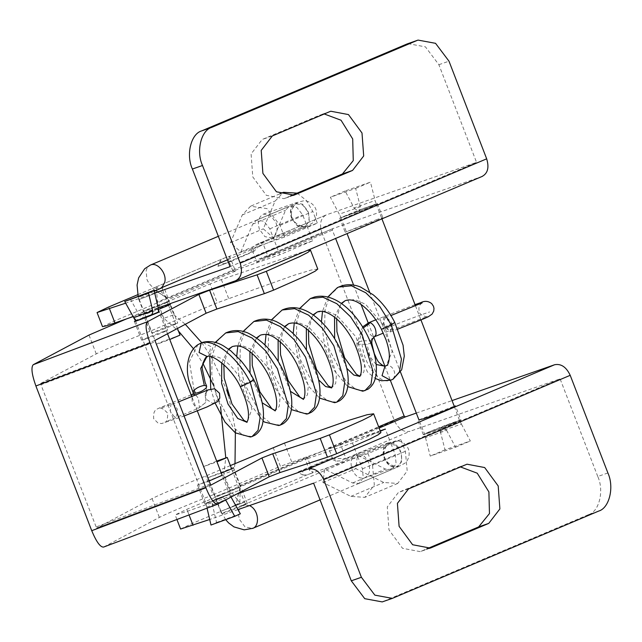 <?xml version="1.0" encoding="UTF-8"?>
<svg xmlns="http://www.w3.org/2000/svg" width="642" height="642" viewBox="0 0 642 642"><rect width="100%" height="100%" fill="white"/><g stroke="black" fill="none" stroke-linecap="round" stroke-linejoin="round"><path stroke-width="0.48" stroke-dasharray="3.21 2.41" d="M216.683 461.1L203.691 466.541L216.972 461.855M364.359 477.969C369.399 475.425 370.795 470.281 368.548 462.537C365.539 455.997 361.454 453.172 356.302 454.063C351.262 456.614 349.874 461.758 352.113 469.495C355.13 476.035 359.207 478.868 364.359 477.969L396.403 466.774C401.435 464.222 402.831 459.078 400.584 451.342C397.575 444.802 393.498 441.969 388.338 442.86L356.174 454.103M180.017 335.124L159.818 342.587L156.471 344.184L160.027 343.117L169.753 339.49M259.504 229.475C257.338 222.702 258.357 217.718 262.546 214.548L263.557 214.091L270.555 215.383L275.932 222.525C278.098 229.306 277.079 234.282 272.89 237.46L271.879 237.909L264.881 236.625L259.504 229.475M130.31 298.955L139.282 315.142C140.807 317.212 142.789 317.782 145.22 316.851L137.227 320.133C135.302 321 135.069 321.225 136.513 320.799M159.12 311.916L158.173 312.116L158.261 308.2L139.282 315.142M145.22 316.851L158.173 312.116L145.22 316.851M225.783 500.15C224.13 497.983 222.028 497.462 219.484 498.577L207.037 503.127C206.122 503.28 206.042 504.596 206.804 507.092L207.053 508.175M228.392 494.533L215.953 499.083L228.392 494.533C229.234 494.188 230.221 495.223 231.353 497.622L212.374 504.564L216.563 522.5L210.993 525.028M227.83 495.151C230.454 493.939 229.82 494.003 225.928 495.351L207.599 502.501C204.975 503.713 205.609 503.649 209.501 502.301L229.483 494.284L222.292 475.634M207.599 502.501L205.946 503.368L206.804 507.092L224.066 500.776M215.953 499.083C213.329 500.006 212.133 501.827 212.374 504.564M231.048 497.068L229.483 494.284M216.563 522.5L240.325 513.809M360.371 206.78L355.66 188.403L330.349 197.246L339.257 214.163L360.371 206.78C360.443 209.581 359.095 211.451 356.302 212.39L370.635 206.692L376.124 203.626L376.228 204.06L375.153 200.521L354.047 207.904L345.139 190.987L370.45 182.143L375.153 200.521M355.66 188.403L370.45 182.143M345.139 190.987L330.349 197.246M354.047 207.904C355.877 210.03 358.14 210.512 360.844 209.348L341.127 217.694L339.257 214.163M376.06 204.036L360.844 209.348M439.834 428.88C442.523 427.708 444.786 428.19 446.623 430.325L425.518 437.7L424.659 434.177L439.834 428.88L459.552 420.534L430.036 431.528L424.659 434.177L440.099 428.784L424.619 434.193L419.082 420.261M341.127 217.694L356.302 212.39L341.127 217.694M459.76 420.542L444.376 425.839C441.592 426.761 440.235 428.631 440.308 431.44L461.413 424.065L459.552 420.534L454.392 406.635M424.45 434.169L424.547 434.602L424.619 434.193M425.518 437.7L430.228 456.085L455.539 447.241L446.623 430.325M461.413 424.065L470.321 440.982L445.018 449.825L440.308 431.44M455.539 447.241L470.321 440.982M445.018 449.825L430.228 456.085M207.976 389.967L205.215 394.019L205.456 398.738L212.903 403.577L219.821 398.016M195.914 395.135L198.458 398.489L199.437 407.461L205.673 402.51L206.403 387.559M199.437 407.461L198.53 408.224L196.171 407.814L192.175 402.333L191.918 394.958L193.065 394.116M191.918 394.958L192.825 394.196L191.918 394.958M193.595 392.984L193.122 392.503M206.668 357.064L208.77 356.021C220.415 354.585 232.115 363.966 243.872 384.165L253.791 379.759M240.317 386.644L243.872 384.165L251.945 409.139L247.114 422.107M221.755 362.81L228.56 349.12M232.276 346.592L241.713 345.364L252.178 349.778L271.285 371.228L280.105 397.069L279.27 406.306L275.193 410.824M262.169 402.791L250.043 373.203M249.907 351.647L256.615 337.804M260.508 335.108L269.945 333.904L280.41 338.326L299.501 359.777L308.32 385.609L307.478 394.838L303.409 399.356M290.377 391.323L278.211 361.478M278.114 340.164L284.823 326.337M288.715 323.648L298.161 322.436L308.625 326.866L327.725 348.333L336.528 374.166L335.686 383.394L331.641 387.88M318.568 379.823L306.427 350.042M306.338 328.664L313.015 314.893M316.915 312.189L326.353 310.969L336.825 315.391L355.933 336.857L364.744 362.698L363.894 371.927L359.857 376.413M346.736 368.299L334.651 338.671M334.546 317.188L341.215 303.433M345.123 300.721L354.833 299.549L365.603 304.3L384.919 326.826L394.742 322.396M252.057 436.568L243.286 435.428L233.094 427.171L215.929 394.421L211.796 374.575L212.109 356.045L216.835 341.512L225.719 332.941M280.265 425.1L271.502 423.961L261.318 415.719L244.161 383.017L240.012 363.195L240.301 344.666L245.003 330.116L253.855 321.514M308.473 413.633L299.694 412.485L289.502 404.219L272.344 371.477L268.22 351.639L268.525 333.118L273.251 318.584L282.135 310.014M336.665 402.173L327.885 401.009L317.694 392.735L300.552 359.977L296.427 340.148L296.74 321.626L301.467 307.109L310.351 298.538M364.865 390.713L356.093 389.542L345.902 381.26L328.76 348.502L324.635 328.672L324.956 310.158L329.683 295.633L338.567 287.07M381.46 329.37L384.919 326.826L392.198 351.343L386.195 365.723M371.903 341.929L370.643 340.886L361.767 340.766L356.848 343.189L358.14 344.232L367.015 344.329L370.723 343.173M376.172 364.495L370.041 356.767L367.015 344.329M393.008 379.237L391.291 379.944C381.284 385.537 363.268 366.967 361.767 340.766M370.643 340.886L373.09 336.665C370.899 335.686 369.182 333.463 367.954 329.996L367.401 324.892L368.877 322.637M383.844 325.646L383.306 323.367L385.048 317.726L391.155 323.255L390.264 331.938L383.844 325.646M418.921 419.844L454.231 406.209M460.94 420.093C461.935 419.098 439.152 427.58 428.615 432.074L423.271 434.618C422.276 435.613 445.058 427.131 455.595 422.645L460.94 420.085L455.491 405.969M423.271 434.618L417.822 420.502M238.03 490.777L216.049 499.588L238.03 490.777M247.395 503.721L247.395 503.721C248.077 503.039 232.412 508.865 225.165 511.955L221.49 513.712C220.808 514.394 236.473 508.568 243.719 505.479L247.395 503.721L241.946 489.605M216.049 499.596L221.49 513.712M377.167 219.428L345.187 232.26L377.512 220.278L382.857 217.718L377.167 219.428M372.063 206.154L377.408 203.602L359.48 209.83L339.738 218.136L372.063 206.154M165.395 302.526L156.977 305.632C143.712 310.864 140.486 312.373 147.315 310.174L155.733 307.069C169.006 301.844 172.225 300.328 165.395 302.526L169.303 301.355L163.854 287.239M162.209 287.648L137.958 297.23L143.407 311.346L147.315 310.174M141.633 295.472C135.237 298.345 138.126 297.503 150.284 292.953L154.329 291.372M252.009 249.594L253.229 246.761C254.023 249.401 253.582 251.231 251.897 252.258L250.789 252.426L252.009 249.594M330.799 458.244L331.794 458.019L330.799 458.244M333.094 459.736L335.951 461.149L333.094 459.736M380.208 430.846L340.637 444.673L346.038 458.669L331.344 458.155C333.238 457.666 334.779 458.669 335.951 461.149L340.18 460.86L410.021 431.304C403.577 432.531 398.385 429.008 394.453 420.719L230.133 490.263L236.946 499.211L240.244 486.732L235.831 505.021L239.859 502.493L236.946 499.211M310.664 467.191L309.613 470.562L313.168 472.576L307.767 458.589L305.504 459.174L241.087 486.435L239.795 485.553L307.165 457.04L311.025 467.039L297.374 472.231L330.245 458.324M311.025 467.039L332.387 457.995L328.527 447.996L378.644 426.786M331.786 458.019L332.387 457.995M393.289 598.007L383.17 601.546L588.586 514.611L598.697 511.072M284.486 237.067L274.367 240.606L269.825 228.841L263.942 221.241L256.479 220.166L252.707 224.138L240.846 251.921L230.414 242.748L242.275 214.966L250.581 206.218L267.032 208.618L279.984 225.406L284.486 237.067L317.349 223.159L256.648 244.377L253.229 246.761L250.789 252.426L217.927 266.334L231.2 261.302L251.897 252.258M253.317 251.945L262.594 242.435L267.995 256.431L260.146 259.376L332.781 228.64L260.05 259.416L256.8 262.105L252.94 252.105M231.2 261.302L224.965 263.661C223.071 264.143 221.538 263.148 220.358 260.668L217.927 266.334L220.358 260.668L223.785 258.285L274.367 240.606L279.816 254.722L312.678 240.814L302.695 214.926L296.805 207.334L289.341 206.259L285.57 210.231L273.709 238.005L263.284 228.833L275.145 201.058L283.443 192.311M297.118 193.138L306.306 200.408L312.855 211.499L317.349 223.159M102.511 326.666L114.204 321.08L232.885 270.916L168.413 298.201L168.06 299.662L173.902 314.781L163.782 318.32L178.444 331.015M137.773 294.686L152.298 288.539L167.61 298.482L156.6 290.995L157.491 302.021L321.819 232.468C319.178 223.729 320.735 217.847 326.489 214.813L256.648 244.377L262.594 242.435M173.902 314.781L185.289 324.306M201.708 342.676L211.242 356.816M211.86 357.851L226.706 390.039M228.584 395.801L235.405 429.626M235.012 463.62L233.953 470.426L223.841 473.965L225.783 457.818M193.483 348.775L202.888 363.348M213.489 385.264L220.559 406.723M241.087 486.435L186.838 509.331L175.146 514.916L187.592 511.192L236.898 493.955M239.795 485.553L233.953 470.426M230.133 490.263L223.841 473.965M163.782 318.32L157.491 302.021M230.069 266.687L476.557 162.362L326.489 214.813L256.648 244.377M154.722 293.017L125.663 303.176M482.463 176.309L332.781 228.64L332.387 230.109L335.614 238.463M353.606 285.088L361.093 304.501M368.203 322.926L373.724 337.235M384.831 366.02L390.344 380.313M309.613 470.562L305.279 459.335L307.165 457.04M307.767 458.589L352.458 442.972L380.337 431.167M379.117 428.013L332.789 447.626L340.637 444.673M416.313 413.079L452.064 400.584M300.231 473.644L303.088 475.056L300.231 473.644M231.577 261.142L235.437 271.141L232.861 270.924L235.132 270.338L229.732 256.343L223.785 258.285L152.298 288.539L223.785 258.285M235.132 270.338L279.816 254.722M400.889 439.642L390.769 443.181L395.312 454.945L396.106 463.885L391.797 469.511L385.449 469.069L357.514 455.202L355.804 468.62L383.739 482.487L397.695 483.45L407.197 471.043L405.383 451.302L400.889 439.642L368.018 453.549L372.52 465.209L405.383 451.302M180.595 529.032L192.287 523.447L307.317 474.767L357.899 457.088L362.441 468.853L363.244 477.8L358.926 483.418L352.586 482.977L324.651 469.109L322.942 482.527L350.869 496.394L364.833 497.365L374.334 484.951L372.52 465.209M352.458 442.972L357.899 457.088L368.018 453.549M322.942 482.527L355.804 468.62M324.651 469.109L357.514 455.202M332.789 447.626L328.527 447.996M229.732 256.343L228.311 259.858L231.064 261.358M232.861 270.924L228.311 259.858M346.038 458.669L390.769 443.181L385.32 429.057M304.412 469.559C302.727 470.578 302.286 472.416 303.088 475.056L307.317 474.767L313.168 472.576M156.6 290.995L156.784 287.118L154.794 287.464M407.927 43.632L425.429 46.858L438.879 64.714L476.557 162.362M607.894 472.969L597.774 476.5C604.307 490.665 599.251 511.626 588.586 514.611M383.17 601.546L382.231 601.907M460.45 466.935L455.94 468.098L398.425 492.438L387.295 506.899L388.98 529.875L402.51 548.284L420.181 551.63L426.729 548.894M237.997 509.596L209.685 519.49M597.774 476.5L560.089 378.852L410.021 431.304M313.601 483.169L560.089 378.852M312.678 240.814L267.995 256.431M290.529 195.93L283.981 198.667L266.31 195.32L252.779 176.911L251.102 153.936L262.225 139.475L319.74 115.135L324.25 113.971M230.414 242.748L263.284 228.833M240.846 251.921L273.709 238.005M133.111 316.594L158.173 307.831M321.819 232.468L394.453 420.719M208.859 481.091L197.503 484.999L222.156 475.289M230.663 493.834L204.766 503.826C204.084 504.508 219.749 498.673 226.987 495.584L230.663 493.834L223.4 475.008M197.503 484.999L204.766 503.826M221.289 473.042L207.647 477.825L231.449 468.387M240.806 486.66L214.91 496.651C214.227 497.333 229.892 491.507 237.131 488.418L240.806 486.66L233.544 467.833M207.647 477.825L214.91 496.651M163.646 331.465L155.236 334.57C141.962 339.795 138.744 341.311 145.573 339.112L153.984 336.007C167.257 330.774 170.475 329.266 163.646 331.465L167.562 330.293L160.291 311.466M159.08 311.739L135.486 320.839M134.395 321.457L141.665 340.284L145.573 339.112M173.789 324.29L165.379 327.396C152.106 332.628 148.888 334.145 155.717 331.938L164.127 328.832C177.401 323.608 180.627 322.091 173.789 324.29L177.706 323.119L170.443 304.292M168.348 304.846L144.546 314.291L151.809 333.11L155.717 331.938M148.214 312.534C141.826 315.407 144.707 314.564 156.865 310.006L158.526 309.364M142.588 312.493L149.851 331.32L217.317 302.767L210.046 283.941L126.354 318.954M230.366 465.586L205.689 476.035C178.091 486.933 160.227 494.46 152.098 498.593L96.621 528.101L210.777 485.159L96.605 528.101L40.944 384.71L155.099 341.777M273.155 447.482L280.418 466.309L212.959 494.854L205.689 476.035M149.851 331.32C122.245 342.218 104.381 349.746 96.26 353.878L40.775 383.386L40.944 384.71M212.959 494.854C185.353 505.76 167.49 513.279 159.36 517.42L103.595 547.072L217.75 504.139M380.891 432.604L374.318 433.575L356.182 439.128L280.418 466.309M307.478 250.364L221.354 279.551L210.046 283.941M317.782 269.07L311.209 270.033L293.073 275.587L217.317 302.767M220.944 511.241L244.482 502.172L220.944 511.257L203.691 466.541M249.586 505.543L243.101 505.037L246.343 504.901L244.482 502.172L231.618 468.837M243.478 504.893C238.688 507.421 237.388 512.324 239.586 519.603L245.027 526.897L252.563 528.422M395.616 445.219L388.089 443.694L383.386 449.496L384.197 458.404L389.638 465.691L397.165 467.224L401.868 461.413L401.057 452.506L395.616 445.219M388.338 442.86C383.306 445.412 381.91 450.556 384.157 458.3C387.166 464.84 391.243 467.665 396.403 466.774M162.763 290.409L139.226 299.453L162.763 290.393L168.148 304.348M139.226 299.453L156.471 344.184M162.241 287.006L159.946 288.41C154.57 289.438 150.252 286.493 146.978 279.591L146.119 270.868C146.986 267.634 148.567 265.636 150.87 264.873M308.449 212.494L309.3 221.217L304.557 227.204L297.262 225.848L291.58 218.384L290.73 209.661L295.472 203.674L302.767 205.039L308.449 212.494M304.926 226.257L303.923 226.714L296.917 225.422L291.54 218.28C289.373 211.499 290.393 206.523 294.59 203.345L295.593 202.896L302.591 204.18L307.975 211.33C310.134 218.103 309.123 223.087 304.926 226.257M174.263 416.722L170.266 411.241L171.045 403.056L173.276 403.505L177.272 408.986L176.622 417.123L174.263 416.722M205.673 402.51L198.53 408.224L164.97 422.171C166.647 422.428 167.586 419.451 167.787 413.255C163.485 408.81 160.789 407.237 159.714 408.545L178.34 401.996M194.101 390.159L189.382 361.631L197.905 344.65M207.454 356.655L208.77 356.021L210.905 346.544L202.519 342.395M384.967 366.221C392.447 362.184 398.955 376.308 391.291 379.944L390.545 380.249M358.14 344.232L363.3 327.934M374.575 336.665L373.09 336.665M383.354 318.408L385.248 316.041L391.187 322.043L392.005 327.918L390.529 330.181L386.412 328.182L383.9 323.52L383.354 318.408M386.412 328.182C399.252 322.902 423.022 313.978 429.594 311.972M279.984 225.406L312.855 211.499M114.204 321.08L108.755 306.964M332.387 230.109L256.8 262.105M235.437 271.141L168.06 299.662M482.006 176.486L235.518 280.803M350.869 496.394L383.739 482.487M352.586 482.977L385.449 469.069M362.441 468.853L395.312 454.945M187.592 511.192L189.045 514.948M192.287 523.447L186.838 509.331M438.879 64.714L448.991 61.175M466.052 464.559L455.94 468.098M408.537 488.899L398.425 492.438M429.329 548.396L421.12 551.269M293.129 195.433L284.928 198.306M329.86 111.596L319.74 115.135M272.344 135.935L262.225 139.475M242.275 214.966L275.145 201.058M252.707 224.138L285.57 210.231M269.825 228.841L302.695 214.926M154.939 340.445L40.775 383.386M210.038 484.132L95.875 527.074M152.098 498.593L159.36 517.42M284.454 443.092L291.725 461.919M96.26 353.878L88.997 335.06M228.616 298.378L221.354 279.551M225.679 519.659L220.944 511.257M396.531 466.734L398.297 466.02C396.587 466.87 388.073 465.819 384.863 458.083C382.046 450.194 387.648 443.702 389.485 443.189L243.101 505.037M320.045 499.877L397.542 467.079L404.54 463.404C406.45 462.417 410.944 456.566 408.408 448.999C405.206 441.688 397.952 440.38 395.865 440.926L388.209 442.908M168.517 305.295L177.457 328.471M162.763 290.393L162.225 288.098M162.33 286.565L160.323 288.258L162.209 287.464M138.118 296.098L139.226 299.477M271.879 237.909L305.68 226C303.979 226.851 295.464 225.807 292.254 218.071C289.43 210.183 295.039 203.683 296.869 203.169L218.344 236.304M227.437 259.858L304.934 227.059L311.924 223.392C313.842 222.397 318.328 216.555 315.792 208.987C312.59 201.668 305.335 200.36 303.249 200.906L295.593 202.896L263.557 214.091M145.373 316.795L158.109 312.132M197.311 410.896L191.854 396.764M167.538 333.744L159.184 312.092M135.574 321L205.946 503.368M340.91 217.686L347.057 233.616M369.632 292.102L400.488 372.079M376.228 204.06L381.934 218.85M415.502 305.849L420.959 319.981M191.131 394.886L170.916 403.104C155.404 410.206 153.261 408.095 153.663 418.704L158.036 423.07L161.664 423.543L183.797 416.128M205.215 394.019C206.491 391.355 207.51 389.951 208.273 389.806M223.865 364.656L227.653 351.086L228.873 349.344M252.049 353.405L255.757 339.795L260.459 335.132M280.241 341.913L283.9 328.415L285.152 326.569M308.449 330.389L312.076 317.012L313.344 315.126M336.657 318.922L340.316 305.488L341.552 303.666M215.198 342.443L213.674 345.083L209.765 356.527M210.712 388.675L215.206 403.272M243.133 331.416L237.829 345.805M236.746 356.174L239.185 378.307L246.616 399.204L263.164 421.112M271.357 319.957L266.069 334.338M264.994 344.746L267.433 366.863L274.856 387.736L291.372 409.62M299.557 308.513L294.293 322.854M293.209 333.302L300.681 370.843L309.211 386.933L319.58 398.12M327.765 297.045L322.501 311.386M321.417 321.883L324.844 347.619L334.418 370.707L347.771 386.636M356.856 343.237L357.185 346.054L367.352 371.887L375.249 378.483M362.658 326.882L356.848 343.189M415.029 304.621L375.803 319.82M422.179 302.863C421.312 303.802 417.685 305.399 419.362 311.771C419.306 315.286 427.42 317.349 427.436 316.482L383.298 333.118M390.224 331.954L397.92 329.097M385.048 317.726L390.938 315.543M377.408 203.602L382.857 217.718M339.738 218.136L345.187 232.26M397.695 483.45L364.833 497.365M358.926 483.418L391.797 469.511M224.885 263.693L217.927 266.334M156.784 287.118L167.61 298.482M239.859 502.493L240.244 486.732M176.919 519.506L175.146 514.916M466.999 464.198L456.879 467.737M430.301 548.091L420.181 551.63M330.799 111.235L320.679 114.774M294.1 195.128L283.981 198.667M279.872 193.828L250.581 206.218M256.479 220.166L289.341 206.259"/><path stroke-width="0.96" d="M216.972 461.855L227.236 457.457L216.683 461.1M169.753 339.49L180.017 335.124L177.457 328.471M148.495 292.792L124.733 301.483L133.713 317.67L152.692 310.728L148.495 292.792L154.072 290.264L124.733 301.483M159.184 312.092L154.072 290.264M135.574 321L136.513 320.799L133.713 317.67L135.639 321.177M152.692 310.728C152.948 313.304 151.881 315.078 149.466 316.065L157.459 312.782C159.385 311.916 159.617 311.691 158.173 312.116M149.466 316.065L136.513 320.799M149.113 316.209L136.666 320.759M207.053 508.175L210.993 525.028L234.755 516.337L225.783 500.15L224.066 500.776M234.755 516.337L240.325 513.809L231.048 497.068M183.797 416.128L206.933 406.98L217.646 401.611L219.821 398.016L219.58 393.297L214.613 388.747L207.976 389.967M193.065 394.116L193.37 391.058C195.946 388.161 199.59 386.275 204.3 385.393L206.652 386.131L206.403 387.559C203.819 390.464 200.168 392.35 195.457 393.233L193.595 392.984M195.184 394.605L192.825 394.196L195.914 395.135M197.888 344.658L202.519 342.395L197.888 344.658C187.023 352.089 185.305 369.744 189.478 382.688L193.122 392.511L193.37 391.058M204.3 385.393L200.713 368.412L206.66 357.072L207.446 356.655L199.06 352.506L201.195 343.037C214.011 338.262 237.42 356.96 250.244 382.279L240.317 386.644M253.791 379.759L250.244 382.279L260.082 417.798L258.044 430.381L252.057 436.568L255.002 435.172C258.959 432.387 261.479 428.639 262.562 423.929C265.138 411.313 262.217 396.587 253.791 379.759C252.121 376.541 248.221 369.375 240.742 360.491L230.791 350.813L223.456 345.869C216.45 341.777 209.469 340.613 202.519 342.395M246.985 422.292L237.733 418.48L227.99 404.043L221.61 383.37L221.755 362.81M228.56 349.12L232.276 346.592C237.564 344.995 242.837 346.239 248.093 350.307C256.158 356.085 263.011 364.463 268.645 375.45C275.346 390.103 277.866 401.041 276.212 408.264L275.105 410.928M275.193 410.824L262.169 402.791M250.043 373.203L249.907 351.647M256.615 337.804L260.508 335.108C265.796 333.527 271.068 334.771 276.333 338.856C284.446 344.666 291.316 353.092 296.949 364.126C303.61 378.78 306.106 389.686 304.428 396.836L303.329 399.444M303.409 399.356L290.377 391.323M278.211 361.478L278.114 340.164M284.823 326.337L288.683 323.664C294.092 322.043 299.405 323.311 304.669 327.436C312.871 333.358 319.78 341.889 325.39 353.052C331.858 367.385 334.289 378.098 332.708 385.2L331.569 387.969M331.641 387.88L325.614 386.54L318.568 379.823M306.427 350.042L306.338 328.664M313.015 314.893L316.915 312.189C319.074 311.009 322.027 311.001 325.751 312.164C335.886 316.073 345.171 325.887 353.622 341.616C360.074 355.941 362.505 366.646 360.916 373.732L359.777 376.501M359.857 376.413L353.798 375.056L346.736 368.299M334.651 338.671L334.546 317.188M341.215 303.433L345.123 300.721C350.315 298.658 356.535 300.592 363.789 306.539C370.787 312.381 376.677 319.989 381.46 329.37L391.291 324.948L401.427 359.111L399.468 371.838L393.008 379.237L401.675 369.808L404.291 356.093L403.072 345.236L394.75 322.412L391.291 324.948L379.823 306.595L365.788 292.776L351.423 285.794L338.575 287.07L342.668 285.554C348.702 284.077 354.729 284.615 360.748 287.151L373.243 294.838C382.07 302.254 389.237 311.442 394.75 322.412M225.719 332.941L238.198 331.585L252.162 338.077L265.924 351.158L277.416 368.741L288.266 405.471L286.372 418.64L280.265 425.1L283.186 423.72C287.126 420.967 289.646 417.252 290.738 412.573C292.8 404.083 291.837 393.971 287.849 382.231C279.8 358.886 266.462 342.459 247.828 332.957C240.228 329.795 232.853 329.787 225.719 332.941L215.198 342.443M253.855 321.514L266.414 320.117L280.377 326.609L294.14 339.698L305.64 357.289L316.474 394.019L314.58 407.18L308.465 413.641L311.514 412.18C315.342 409.46 317.798 405.816 318.897 401.25C321 392.792 320.069 382.688 316.105 370.964C308.088 347.531 294.734 331.039 276.044 321.49C268.436 318.328 261.061 318.32 253.927 321.473L243.133 331.416M271.357 319.957L282.159 309.998L294.654 308.658L308.609 315.166L322.372 328.255L333.864 345.845L344.69 382.576L342.788 395.729L336.657 402.181L339.795 400.672C343.655 397.871 346.118 394.132 347.178 389.453C349.136 381.163 348.221 371.325 344.433 359.937C338.093 339.241 321.49 316.891 304.308 310.078C296.684 306.884 289.301 306.86 282.159 309.998M347.771 386.636L362.834 391.219L368.002 389.204C371.862 386.404 374.326 382.672 375.385 378.002C377.344 369.728 376.429 359.905 372.657 348.534C366.333 327.829 349.73 305.456 332.54 298.626C326.529 296.082 320.502 295.545 314.46 297.021L310.351 298.538L322.862 297.19L336.817 303.698L350.58 316.795L362.072 334.386L372.898 371.116L370.996 384.269L364.865 390.713M370.723 343.173L371.903 341.929C371.999 342.676 371.116 339.506 374.583 336.665L376.06 334.402C376.172 329.001 374.278 325.077 370.37 322.629L363.3 327.934M386.195 365.723L384.967 366.221L376.172 364.495M454.231 406.209L455.491 405.977C456.647 406.137 434.241 415.085 423.511 418.801L418.921 419.844M154.329 291.372L162.209 287.648M323.72 479.63L361.398 577.286L374.848 595.142L392.35 598.368L598.697 511.072C609.37 508.087 614.426 487.134 607.894 472.969L570.208 375.313L323.72 479.63C319.788 471.348 314.604 467.817 308.152 469.053L554.648 364.728C561.092 363.5 566.284 367.023 570.208 375.313M125.663 303.176L97.062 312.55L108.755 306.964L137.773 294.686M201.58 130.928L211.691 127.389C201.026 130.374 195.97 151.335 202.503 165.5L192.383 169.031C185.851 154.866 190.907 133.913 201.58 130.928L406.988 43.993L418.046 40.093L406.988 43.993M211.691 127.389L417.099 40.454M185.289 324.306L201.708 342.676M211.242 356.816L211.86 357.851M226.706 390.039L228.584 395.801M235.405 429.626L235.012 463.62M178.444 331.015L193.483 348.775M202.888 363.348L213.489 385.264M220.559 406.723L225.783 457.818M192.383 169.031L230.069 266.687L154.722 293.017M335.614 238.463L353.606 285.088M361.093 304.501L368.203 322.926M373.724 337.235L384.831 366.02M390.344 380.313L404.123 416.008L405.415 416.891L416.313 413.079M380.337 431.167L385.32 429.057L380.208 430.846M452.064 400.584L554.648 364.728M236.898 493.955L308.152 469.053M158.173 307.831L235.967 280.626L482.463 176.309M235.518 280.803C241.272 277.777 242.828 271.887 240.188 263.148L202.503 165.5M240.188 263.148L486.676 158.831C489.316 167.57 487.759 173.452 482.006 176.486M209.685 519.49L180.595 529.032L176.919 519.506M109.501 308.826L114.95 322.942L106.107 325.887L102.511 326.666L97.062 312.55M486.676 158.831L448.991 61.175L435.541 43.319L418.046 40.093M392.35 598.368L382.231 601.907L364.736 598.681L351.286 580.825L313.601 483.169L237.997 509.596M408.537 488.899L466.999 464.198L484.662 467.545L498.2 485.954L499.877 508.929L488.755 523.39L431.239 547.73L430.301 548.091L412.629 544.745L399.099 526.344L397.414 503.36L408.537 488.899M426.729 548.894L478.635 526.922L489.469 513.552L488.899 491.933L477.231 473.186L460.45 466.935M352.554 170.427L294.1 195.128L276.429 191.781L262.899 173.38L261.214 150.397L272.344 135.935L329.86 111.596L330.799 111.235L348.47 114.581L362 132.99L363.685 155.966L352.554 170.427L342.443 173.958L290.529 195.93M324.25 113.971L341.03 120.223L352.699 138.969L353.269 160.588L342.443 173.958M279.872 193.828L283.443 192.311L297.118 193.138M114.95 322.942L133.111 316.594M222.156 475.289L208.859 481.091M231.449 468.387L233.544 467.841L229.868 469.591L221.289 473.042M138.07 319.708C131.674 322.573 134.563 321.73 146.721 317.18L159.08 311.739M135.486 320.839L134.395 321.457M158.526 309.364L166.768 306.049L170.443 304.292L168.348 304.846M216.868 309.027L209.605 290.2L257.081 274.832L266.318 271.309L299.405 256.704L307.903 252.362L310.519 250.244L317.782 269.07L315.166 271.189L306.667 275.53L273.588 290.136L264.344 293.659L216.868 309.027L206.106 313.232L154.939 340.445L210.769 485.159L261.944 457.947L272.706 453.742L320.189 438.374L329.426 434.851L362.513 420.245L371.004 415.904L373.628 413.785L367.055 414.748L348.911 420.301L284.454 443.092L230.366 465.586M209.605 290.2L198.843 294.413L147.387 321.77C145.02 324.37 145.911 331.465 150.051 343.045L35.888 385.978C31.803 374.471 30.912 367.385 33.224 364.712L88.997 335.06L126.354 318.954M91.734 530.693L205.889 487.759C210.576 499.043 214.532 504.508 217.75 504.139L103.595 547.072C100.361 547.353 96.404 541.896 91.734 530.693L35.888 385.978M272.706 453.742L279.976 472.568L327.452 457.2L336.689 453.677L369.776 439.072L378.274 434.73L380.891 432.604L373.628 413.785M279.976 472.568L269.215 476.773L217.75 504.139M310.519 250.244L307.478 250.364M205.889 487.759L150.051 343.045M249.586 505.543L251.014 506.418C259.039 511.441 259.649 526.416 252.563 528.422L320.045 499.877M218.344 236.304L150.87 264.873C157.571 262.064 167.241 273.669 164.689 282.416L162.241 287.006M195.457 393.233L194.101 390.159M375.249 378.483L381.533 380.762L390.545 380.249L382.03 375.658L384.967 366.221L386.195 365.715C387.985 365.242 389.044 362.16 389.365 356.462C389.357 351.639 388.177 345.918 385.834 339.297L381.468 329.37M375.803 319.82L368.877 322.637L370.37 322.629M378.644 426.786L404.123 416.008M405.415 416.891L379.117 428.013M189.045 514.948L193.041 525.308M351.286 580.825L361.398 577.286M488.755 523.39L478.635 526.922M431.239 547.73L429.329 548.396M295.039 194.767L293.129 195.433M33.224 364.712L147.387 321.77M329.426 434.851L336.689 453.677M320.189 438.374L327.452 457.2M261.944 457.947L269.215 476.773M273.588 290.136L266.318 271.309M264.344 293.659L257.081 274.832M206.106 313.232L198.843 294.413M231.618 468.837L227.236 457.457M225.679 519.659L228.664 522.957L233.945 526.881L244.185 529.859L252.94 528.278M168.148 304.348L168.517 305.295M162.225 288.098L162.33 286.565M150.485 265.026L144.715 268.717L138.656 277.825L137.083 285.016L138.118 296.098M162.209 287.464L227.437 259.858M222.292 475.634L197.311 410.896M191.854 396.764L167.538 333.744M347.057 233.616L369.632 292.102M400.488 372.079L419.082 420.261M381.934 218.85L415.502 305.849M420.959 319.981L454.392 406.635M208.257 389.814L178.34 401.996M192.825 394.196L191.131 394.886M193.178 393.963L193.106 392.471M206.652 386.131L205.183 382.672L202.35 369.15C201.195 365.274 206.026 355.692 206.66 357.072M240.333 386.677C230.438 365.555 209.621 353.228 207.454 356.655M247.114 422.107L243.816 420.301L232.011 404.027L224.202 378.138L223.865 364.656M228.873 349.344L232.276 346.592M275.322 410.639L271.807 408.665L259.874 391.829L252.282 365.571L252.049 353.405M303.538 399.18L299.942 397.173L288.146 380.57L280.53 354.681L280.241 341.913M285.152 326.569L288.683 323.664M331.753 387.728L328.214 385.778L316.522 369.495L308.81 343.887L308.449 330.389M313.344 315.126L316.915 312.189M359.961 376.268L356.398 374.286L344.577 357.698L336.938 331.737L336.657 318.922M341.552 303.666L345.123 300.721M246.897 422.388L248.005 419.74C249.666 412.445 247.106 401.427 240.325 386.685M336.673 402.173L334.634 402.686L319.58 398.12M338.575 287.07L337.21 287.776L327.765 297.045M209.765 356.527L210.712 388.675M215.206 403.272L225.005 422.043L235.333 432.852L250.396 437.009L252.057 436.568M237.829 345.805L236.746 356.174M263.164 421.112L264.584 422.099L278.724 425.518L280.265 425.1M266.069 334.338L264.994 344.746M291.372 409.62L306.748 414.09L308.473 413.633M310.351 298.538L299.557 308.513M294.293 322.854L293.209 333.302M322.501 311.386L321.417 321.883M390.553 380.249L393.016 379.237M371.903 342.001C371.397 341.632 372.2 345.484 374.31 353.565C376.501 358.846 378.098 361.831 379.101 362.521C382.536 365.651 384.735 366.775 385.706 365.916M368.877 322.637L362.658 326.882M383.298 333.118L374.583 336.665M415.029 304.621L420.703 302.695C424.643 300.649 428.318 300.962 431.729 303.642L433.478 306.282L433.976 308.409L433.743 311.041L432.114 314.082L428.391 316.691L423.784 318.777L397.92 329.097M390.938 315.543L422.179 302.863"/></g></svg>
